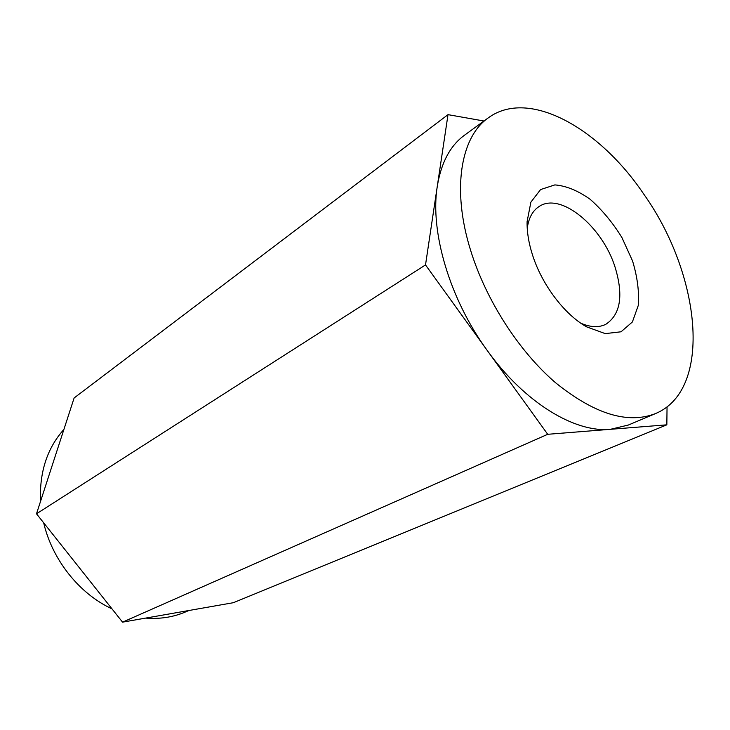 <?xml version="1.0" encoding="UTF-8"?>
<svg xmlns="http://www.w3.org/2000/svg" width="730" height="730" viewBox="0 0 730 730"><rect width="100%" height="100%" fill="white"/><g stroke="black" fill="none" stroke-linecap="round" stroke-linejoin="round"><path stroke-width="1.09" d="M532.407 254.624C528.648 242.752 526.877 231.748 527.096 221.591L530.883 202.164L540.583 189.563L554.864 184.9C566.097 185.803 577.822 190.576 590.041 199.208C601.967 209.711 612.58 222.458 621.86 237.46L632.563 260.975C637.418 277.062 639.316 291.909 638.257 305.514L632.399 321.957L621.048 331.794L605.243 333.619L586.637 326.857C564.482 314.575 541.769 284.536 532.407 254.624M470.558 250.162C451.578 189.398 460.703 136.994 488.242 117.895C528.575 88.075 599.129 127.805 643.659 193.97C700.681 273.923 713.274 389.692 655.504 413.582C627.745 424.376 594.412 414.083 555.493 382.684C518.838 351.212 485.915 300.048 470.558 250.162M547.71 434.295L122.549 622.152L233.372 602.697L666.846 424.823L547.71 434.295L425.517 264.917L448.01 114.647L483.972 121.007M122.549 622.152L36.5 513.792L425.517 264.917M36.5 513.792L74.131 397.959L448.01 114.647M667.047 406.811L666.846 424.823M40.497 501.492C39.347 472.2 47.149 448.174 63.912 429.413M188.906 610.508L185.174 612.087C173.001 617.206 159.843 619.213 145.699 618.091M111.991 608.856C79.524 593.946 52.286 559.937 43.672 522.826M580.952 323.28C590.616 327.378 598.91 327.715 605.836 324.293C620.637 314.429 623.685 295.294 614.989 266.879C602.195 226.263 560.576 191.807 539.187 206.462C532.681 210.632 528.693 217.914 527.224 228.317M488.242 117.895L464.462 135.242C450.2 145.653 441.139 162.717 437.27 186.433C429.87 231.556 449.68 299.09 487.266 350.51C524.414 402.513 574.729 432.881 610.453 429.313L628.384 425.024L655.504 413.582"/></g></svg>
